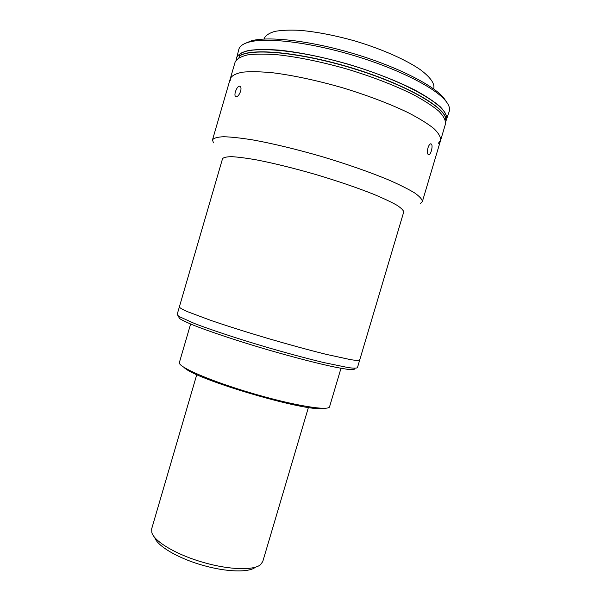 <?xml version="1.0" encoding="UTF-8"?>
<svg xmlns="http://www.w3.org/2000/svg" width="601" height="601" viewBox="0 0 601 601"><rect width="100%" height="100%" fill="white"/><g stroke="black" fill="none" stroke-linecap="round" stroke-linejoin="round"><path stroke-width="0.9" d="M196.782 374.581L151.677 528.827L151.843 532.644C154.247 541.599 177.227 555.174 204.22 562.656C229.74 569.988 253.975 570.514 260.571 564.639L262.772 561.522L308.418 407.433M154.72 537.467C157.041 545.903 178.324 558.517 203.243 565.428C226.81 572.19 249.287 572.648 255.538 567.141M359.03 359.105L359.699 360.052C358.91 360.585 355.965 360.472 350.864 359.706L325.99 354.297C308.967 350.06 289.659 344.794 268.054 338.491C246.485 332.09 227.396 326.058 210.801 320.393L186.956 311.468C182.261 309.35 179.722 307.847 179.346 306.968L179.691 306.675M177.13 314.586L178.805 316.404L194.604 323.541C211.079 329.874 237.395 338.566 265.582 346.905C287.18 353.2 306.502 358.399 323.548 362.516L348.505 367.647C353.636 368.3 356.611 368.3 357.437 367.654L359.699 360.052C358.91 360.585 355.965 360.472 350.864 359.706L325.99 354.297C308.967 350.06 289.659 344.794 268.054 338.491C246.485 332.09 227.396 326.058 210.801 320.393L186.956 311.468C182.261 309.35 179.722 307.847 179.346 306.968L177.13 314.586M354.823 368.789C354.477 369.615 351.916 369.773 347.138 369.262L336.951 367.527C320.1 364.131 293.273 357.249 264.973 348.963C236.696 340.594 210.418 331.85 194.423 325.577C187.287 322.654 182.366 320.341 179.676 318.62L178.707 316.952M203.003 376.504C228.26 387.172 275.138 400.972 302.145 405.683M184.064 367.436C194.732 379.321 307.569 412.526 322.977 408.319M340.985 368.285L329.588 406.689C329.1 411.294 293.836 405.607 251.939 393.249C210.034 380.944 177.31 366.618 179.391 362.486L190.615 324.029M431.383 150.798C430.624 153.24 429.768 154.6 428.813 154.863C427.334 154.397 427.063 152.038 427.995 147.801C428.798 145.359 429.73 144.015 430.782 143.774C432.254 144.255 432.457 146.599 431.383 150.798M420.43 203.446L422.353 201.613C422.293 199.427 419.731 196.535 414.667 192.944C408.124 188.992 399.214 184.545 387.923 179.624C368.954 171.803 346.852 164.103 321.618 156.508C296.293 149.221 273.538 143.722 253.359 140.018C241.204 138.042 231.302 136.945 223.662 136.735C217.464 137.005 213.746 138.05 212.506 139.853L213.43 142.865M240.595 91.307C239.018 95.416 237.35 97.197 235.584 96.656C234.796 95.844 234.743 94.207 235.419 91.735C236.862 87.573 238.462 85.763 240.227 86.304C241.114 87.16 241.234 88.828 240.595 91.307M438.332 143.331L440.608 140.326C440.864 137.073 438.602 133.137 433.832 128.509C427.581 123.551 418.912 118.209 407.831 112.492C389.147 103.567 367.173 95.258 341.901 87.573C316.502 80.346 293.536 75.425 272.997 72.804C260.579 71.609 250.399 71.406 242.458 72.18C235.945 73.487 231.911 75.576 230.363 78.446L230.213 80.526M359.699 360.052L403.699 212.063C403.572 210.373 401.265 208.074 396.773 205.159C391.018 201.928 383.235 198.27 373.424 194.176C356.986 187.662 337.942 181.156 316.276 174.658C294.543 168.385 275.01 163.532 257.664 160.106C247.206 158.228 238.68 157.094 232.084 156.688C226.735 156.703 223.549 157.387 222.528 158.739L179.346 306.968M230.363 78.446C231.911 75.576 235.945 73.487 242.458 72.18C250.399 71.406 260.579 71.609 272.997 72.804C293.536 75.425 316.502 80.346 341.901 87.573C367.173 95.258 389.147 103.567 407.831 112.492C418.912 118.209 427.581 123.551 433.832 128.509C438.602 133.137 440.864 137.073 440.608 140.326L445.491 123.941C445.829 120.403 443.651 116.181 438.963 111.283C432.78 106.054 424.178 100.472 413.15 94.545C394.549 85.319 372.605 76.853 347.333 69.145C321.911 61.933 298.877 57.163 278.24 54.834C265.762 53.85 255.508 53.88 247.477 54.924C240.881 56.509 236.771 58.875 235.134 62.031L212.506 139.853M433.652 88.948L433.832 88.347C434.718 83.351 430.233 77.138 420.362 69.701C405.998 59.784 382.003 49.109 355.567 41.153C335.23 35.421 316.689 31.815 299.944 30.343C289.78 29.84 281.358 30.193 274.702 31.417C269.188 33.085 265.695 35.421 264.222 38.426L264.042 39.035M447.024 102.658L443.373 97.392C431.879 84.223 394.872 65.757 352.036 53.166C309.199 40.545 268.091 36.022 251.293 40.86L245.373 43.31M445.702 121.718L449.278 111.238C450.224 108.12 448.737 104.334 444.808 99.871C433.148 86.536 395.345 67.718 351.54 54.841C307.742 41.935 265.777 37.277 248.746 42.168C243.029 43.79 239.724 46.172 238.837 49.297L236.163 60.04M446.761 119.682C447.114 116.068 444.965 111.771 440.293 106.798C434.132 101.501 425.546 95.859 414.54 89.872C395.954 80.572 374.017 72.067 348.738 64.345C323.315 57.14 300.267 52.415 279.608 50.161C267.107 49.229 256.837 49.327 248.784 50.439C242.165 52.092 238.034 54.533 236.373 57.764M445.341 119.952L445.754 118.562C443.899 106.49 404.157 83.96 351.901 68.131C299.681 52.219 250.737 47.885 239.431 56.081L238.958 57.704M445.732 118.457L446.423 116.316C444.605 104.116 404.886 81.481 352.629 65.637C300.41 49.725 251.436 45.496 240.092 53.812L239.483 56.043M445.799 118.397C443.951 106.309 404.21 83.779 351.953 67.943C299.734 52.039 250.79 47.712 239.476 55.916M428.813 154.863L428.385 154.78M235.584 96.656L236.08 96.866M440.608 140.326L422.353 201.613M251.293 40.86L248.746 42.168M443.373 97.392L444.808 99.871"/></g></svg>
